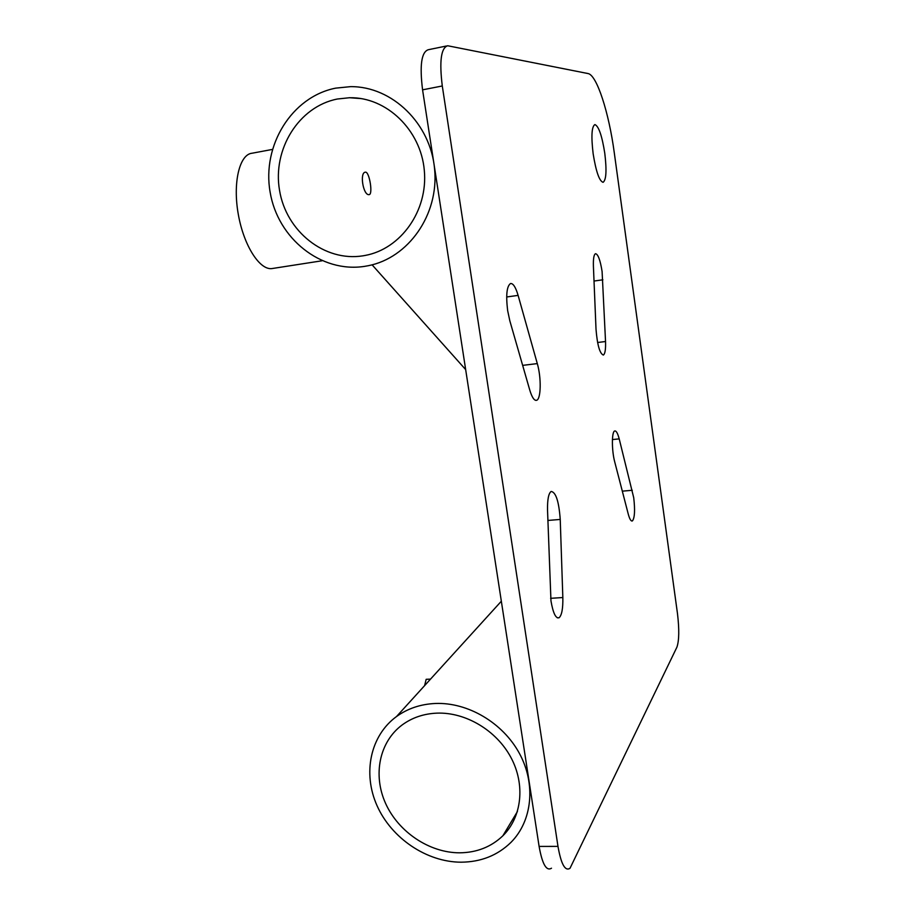 <?xml version="1.0" encoding="UTF-8"?>
<svg xmlns="http://www.w3.org/2000/svg" width="915" height="915" viewBox="0 0 915 915"><rect width="100%" height="100%" fill="white"/><g stroke="black" fill="none" stroke-linecap="round" stroke-linejoin="round"><path stroke-width="1.37" d="M550.967 600.88C553.095 613.164 555.805 618.78 559.099 617.739C561.799 615.292 563.045 608.555 562.839 597.541L560.232 519.434C558.916 501.489 555.897 492.167 551.162 491.447C548.588 493.288 547.364 499.464 547.525 509.987L550.967 600.88M507.642 310.574C505.801 295.088 506.773 286.063 510.57 283.513C513.201 283.295 515.717 287.253 518.107 295.385L537.299 363.598C541.417 377.529 541.074 399.192 536.625 400.29C534.291 400.85 531.992 397.442 529.751 390.03L509.827 320.81L507.642 310.574M633.718 497.691C635.159 510.215 634.724 517.959 632.414 520.909C631.03 521.493 629.634 519.16 628.216 513.921L614.754 462.018C611.643 450.649 611.632 431.697 614.674 430.988C616.184 430.576 617.705 433.207 619.203 438.88L633.718 497.691M602.093 271.503C600.286 260.203 598.113 254.267 595.562 253.695C593.904 254.462 593.183 258.648 593.412 266.265L596.02 329.309C597.312 345.001 599.748 353.579 603.328 355.054C605.055 353.979 605.787 349.473 605.536 341.512L602.093 271.503M465.666 369.603L372.108 264.835M272.338 149.431L252.117 153.217C239.41 154.269 232.582 183.046 238.358 214.67C243.962 246.318 260.237 271.034 272.498 268.484L322.069 260.775M604.781 153.274C606.828 170.396 606.256 180.072 603.077 182.314C599.336 181.136 596.031 171.62 593.149 153.777C591.079 136.244 591.662 126.51 594.91 124.577C598.73 126.19 602.024 135.752 604.781 153.274M587.99 73.543L447.652 45.75C441.03 47.889 439.246 61.305 442.288 85.976L557.978 846.386C561.112 864.183 565.115 871.48 570.011 868.289L676.928 647.134C679.159 640.5 679.342 629.337 677.489 613.656L614.297 152.862C608.967 112.831 596.843 74.824 587.99 73.543M446.303 46.025L428.323 49.719C421.449 51.915 419.539 65.285 422.57 89.83L539.107 846.421C542.275 864.126 546.404 871.4 551.493 868.221M369.088 194.62L369.134 194.62C373.126 194.598 369.443 171.608 365.474 172.157L365.394 172.169C359.355 172.432 363.266 195.799 369.088 194.62M362.866 255.845C324.55 261.964 286.246 231.484 279.555 190.446C272.315 149.511 298.679 106.483 337.452 99.003L349.473 97.733C386.427 96.853 420.843 129.964 424.308 170.373C428.186 210.759 400.816 248.972 365.142 255.445L362.866 255.845M364.57 266.368L368.253 265.716C408.284 257.973 438.937 214.899 434.625 169.321C430.759 123.697 392.169 86.159 350.491 86.651L335.691 88.137C291.611 96.796 261.862 145.737 270.119 192.104C277.748 238.598 321.062 273.173 364.57 266.368M424.606 685.621L426.173 679.307L430.53 679.113M436.947 713.14C423.691 713.711 412.093 717.657 402.131 724.966C379.37 741.893 372.691 774.891 385.581 803.404C398.402 831.929 429.318 852.814 459.57 852.814C476.726 852.631 491.161 846.958 502.861 835.795C521.939 817.061 525.496 784.521 510.902 757.426C496.365 730.296 465.529 712.042 436.947 713.14M435.38 703.475C467.725 702.148 502.758 722.678 519.4 753.388C536.121 784.063 532.324 820.995 510.925 842.418C497.508 855.445 480.901 862.033 461.091 862.193C426.584 862.113 391.46 838.186 377.026 805.658C362.512 773.175 370.335 735.626 396.504 716.548C407.655 708.507 420.625 704.15 435.38 703.475M550.624 598.318L562.839 597.541M506.681 296.975L518.107 295.385M594.018 281.042L602.871 279.807M597.587 342.507L605.536 341.512M622.314 491.161L632.299 490.28M612.421 439.566L619.203 438.88M522.648 365.371L537.299 363.598M547.856 520.452L560.232 519.434M422.57 89.83L442.288 85.976M539.107 846.421L557.978 846.386M557.361 617.831L559.099 617.739M632.414 520.909L631.647 520.978M536.625 400.29L535.801 400.381M361.334 98.603L349.473 97.733M367.395 254.976L365.142 255.445M502.861 835.795L517.421 811.536M396.504 716.548L501.34 601.212"/></g></svg>
